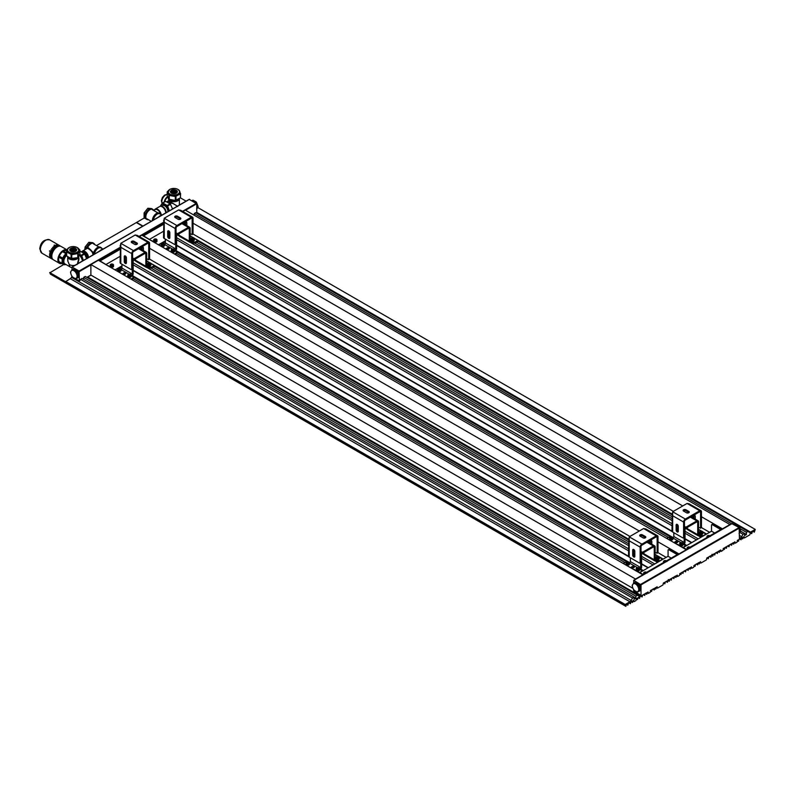<?xml version="1.0" encoding="UTF-8"?>
<svg xmlns="http://www.w3.org/2000/svg" width="795" height="795" viewBox="0 0 795 795"><rect width="100%" height="100%" fill="white"/><g stroke="black" fill="none" stroke-linecap="round" stroke-linejoin="round"><path stroke-width="1.19" d="M197.766 207.535L755.25 529.4L754.306 532.163L754.028 530.742L752.299 531.736L751.712 533.664L751.593 532.213L750.291 532.898L749.854 534.806L744.388 537.967L743.961 536.555L742.649 538.891L742.53 537.45L741.656 537.877L741.069 539.805L740.94 538.364L739.062 539.378L738.485 541.306L738.356 539.855L737.482 540.292L737.054 542.2L735.176 543.214L734.888 541.783L733.586 544.128L733.467 542.687L732.155 543.363L731.579 545.291L731.301 543.86L729.572 544.853L728.985 546.781L728.856 545.34L726.978 546.354L726.392 548.282L726.272 546.831L724.97 547.517L724.384 549.444L724.255 548.003L723.38 548.431L722.953 550.339L721.085 551.422L720.807 549.991L719.932 550.418L719.346 552.346L719.217 550.905L717.915 551.581L717.329 553.509L717.05 552.088L715.331 553.082L714.745 555.009L714.616 553.568L713.314 554.244L712.727 556.172L712.091 554.314L710.859 557.245L710.581 555.824L708.852 556.818L708.266 558.746L708.146 557.305L706.834 557.981L706.407 559.889L700.942 563.049L700.504 561.638L699.202 563.973L699.083 562.532L698.209 562.969L697.622 564.887L697.493 563.446L695.615 564.46L695.029 566.388L694.75 564.957L693.608 567.282L691.879 568.276L691.441 566.865L690.139 569.21L690.02 567.769L688.708 568.445L688.132 570.373L687.844 568.942L686.125 569.945L685.538 571.863L685.26 570.442L683.531 571.436L682.945 573.364L682.826 571.923L681.524 572.599L680.937 574.527L680.808 573.086L679.934 573.513L679.506 575.421L677.638 576.504L677.201 575.093L675.899 577.428L675.621 576.007L674.468 576.673L673.882 578.591L673.763 577.15L671.884 578.164L671.298 580.092L671.169 578.651L669.867 579.326L669.281 581.254L669.152 579.813L668.356 579.565L667.412 582.337L667.283 580.887L665.405 581.9L664.819 583.828L664.541 582.397L663.388 583.063L662.96 584.971L657.495 588.131L657.058 586.72L655.756 589.065L655.478 587.634L654.176 589.969L654.047 588.529L652.168 589.542L651.582 591.47L651.463 590.029L650.588 590.456L650.161 592.364L648.432 593.368L647.995 591.957L646.693 594.292L646.415 592.861L645.262 593.527L644.675 595.455L644.556 594.014L642.678 595.028L642.092 596.956L641.813 595.525L640.084 596.518L639.498 598.446L639.379 597.005L638.067 597.681L637.491 599.609L637.361 598.168L636.487 598.595L636.06 600.503L634.191 601.586L633.754 600.175L632.452 602.521L632.174 601.09L631.021 601.755L630.435 603.683L630.316 602.232L628.428 603.246L627.851 605.174L627.722 603.733L626.42 604.409L625.834 606.337L625.705 604.896L49.727 272.874L63.67 264.526M50.522 274.076L50.304 273.212M142.693 226.207L136.631 222.411L144.283 217.989M180.376 197.836L186.109 201.145M136.631 222.411L142.951 226.058M96.483 245.585L136.343 222.58L142.663 226.227M49.727 272.576L65.558 281.718L70.278 278.657A2.445 1.411 120 0 0 71.5 277.366L71.888 276.133M691.779 542.587L685.042 538.702M671.964 531.149L176.619 245.168M71.888 270.091L72.176 267.06L79.083 271.045L79.371 281.013L81.955 278.359L634.112 597.144L632.532 598.059L631.141 600.473A2.445 1.411 -60 0 1 629.918 601.755L625.198 604.488L65.558 281.38M691.491 542.756L685.042 539.03M672.163 531.597L176.619 245.496M648.332 567.67L641.595 563.784M628.517 556.232L133.172 270.25M149.549 259.11L629.918 536.446M657.972 552.644L666.17 557.375M686.482 549.832L141.808 235.171L139.354 236.582M151.587 240.815L143.537 235.827L163.531 224.279M163.531 223.286L142.385 235.499M178.855 233.879L177.007 235.111M163.045 243.171L165.4 241.809M158.493 244.8L165.4 240.815M193.026 223.206L682.746 505.948M701.448 516.74L722.446 528.864L729.929 524.551L185.255 210.079L182.8 211.5M722.039 529.301L713.244 524.213L712.38 524.72A1.222 0.706 -120 0 0 711.764 524.65A1.222 0.706 -120 0 0 711.515 525.217L711.515 531.189L714.675 533.018M711.764 524.65L712.628 524.153A1.222 0.706 60 0 1 713.244 524.213M192.996 234.018L673.365 511.364M701.419 527.562L709.617 532.292M736.677 524.958L195.759 212.662L194.248 213.527L194.248 215.276M189.28 199.456L196.763 203.768L196.763 213.239M633.535 583.391L633.824 580.37L641.018 584.852L641.018 595.346L640.035 595.912A2.445 1.411 -60 0 1 638.812 596.041L85.264 276.451L83.684 277.366L83.664 279.343M79.371 271.552L90.878 264.904L90.878 275.07L86.923 277.346L90.878 275.07L633.029 588.409M86.665 277.256A2.445 1.411 120 0 0 86.923 277.346L87.589 276.968M98.938 260.581L120.085 248.368M755.25 529.4L750.53 532.123A2.445 1.411 -60 0 1 749.307 532.253L738.058 525.753M739.936 532.481L743.017 534.27L741.626 536.685A2.445 1.411 -60 0 1 740.403 537.967L739.43 538.533L739.141 527.542L731.947 523.716M747.916 531.448L746.406 532.312L746.406 534.508L744.527 533.425M746.406 534.508L744.527 535.591L744.527 533.395L740.493 531.06A4.879 2.822 -120 0 0 740.473 530.623L739.032 526.986A4.879 2.822 -120 0 0 738.426 526.23L735.594 524.63L734.908 525.028A4.879 2.822 -120 0 1 737.73 526.628L738.426 526.23M641.018 595.346L633.824 591.192L633.535 589.443M671.954 516.661L196.623 242.227M671.954 514.832L197.577 240.955M149.579 239.325L163.531 231.266M151.875 240.647A1.222 0.706 60 0 1 152.521 241.352M671.954 518.658L194.855 243.2M744.527 533.395L743.017 534.27M637.421 595.236L635.841 596.151L635.841 598.337L634.112 599.341L634.112 597.144M625.198 605.114L625.198 604.488M648.044 567.839L641.595 564.122M628.716 556.689L133.172 270.588M635.841 598.337L634.112 597.343M643.036 574.914L98.361 260.253L90.878 264.566L635.553 579.038L643.036 574.715M108.14 265.898L100.081 260.919L120.085 249.372M135.408 258.961L133.56 260.194M119.598 268.253L121.953 266.891M115.046 269.883L121.953 265.898M149.579 248.288L639.289 531.03M658.002 541.822L679 553.956L686.482 549.633M678.592 554.383L669.797 549.305L668.933 549.802A1.222 0.706 -120 0 0 668.317 549.743A1.222 0.706 -120 0 0 668.068 550.299L668.068 556.281L671.228 558.11M668.317 549.743L669.181 549.236A1.222 0.706 60 0 1 669.797 549.305M683.312 547.477L711.515 531.189M712.38 524.72L720.727 529.53L686.482 549.305L677.847 544.655M677.489 544.446L677.529 544.426A1.222 0.706 60 0 1 678.135 544.486M686.055 545.897L684.107 544.774M670.384 536.844L175.685 251.24M677.201 542.528L676.634 542.2M668.287 537.38L176.768 253.605M168.779 248.994L168.212 248.666M701.011 537.261L698.686 535.909M687.516 529.46L685.658 528.387M671.954 520.486L190.263 242.376M179.094 235.926L177.345 234.923M639.866 572.559L668.068 556.281M668.933 549.802L677.27 554.612L643.036 574.388L634.4 569.737M634.082 569.508L634.042 569.528A1.222 0.706 60 0 1 634.688 569.568M106.123 264.407L120.085 256.348M108.428 265.729A1.222 0.706 60 0 1 109.074 266.434M628.507 539.914L154.131 266.037M628.507 541.743L153.167 267.309M628.507 543.74L151.408 268.283M657.564 562.343L655.239 561.002M644.069 554.552L642.211 553.479M628.507 545.569L146.817 267.468M135.647 261.008L133.898 260.005M642.598 570.979L640.651 569.856M626.937 561.936L132.238 276.322M633.754 567.62L633.188 567.282M624.84 562.462L133.321 278.687M125.332 274.076L124.765 273.748M71.888 276.7L72.703 277.167M75.396 278.727L79.371 281.013M632.532 598.059L80.374 279.274M635.841 596.151L83.684 277.366M746.406 532.312L740.115 528.685M731.609 523.776L194.248 213.527M162.001 215.067L159.944 213.885A5.495 3.17 120 0 0 156.039 215.028A5.495 3.17 120 0 0 153.375 220.046M161.604 215.296A5.495 3.17 120 0 0 158.553 217.055M103.012 249.123L100.965 247.931A5.495 3.17 120 0 0 97.06 249.083A5.495 3.17 120 0 0 94.396 254.102M102.615 249.352A5.495 3.17 120 0 0 99.564 251.111M93.711 252.611L87.947 248.348M93.462 253.685L88.682 247.98L88.026 248.358M89.438 248.875L89.368 248.835A4.989 2.882 60 0 1 89.438 248.875A4.989 2.882 60 0 1 92.965 254.927A5.088 2.942 60 0 0 89.368 248.835A5.088 2.942 60 0 0 86.824 248.577L82.362 251.15A5.088 2.942 60 0 1 86.228 252.462A5.088 2.942 60 0 1 88.503 257.5M81.736 251.767A5.088 2.942 60 0 1 82.362 251.15M81.786 251.796A4.989 2.882 60 0 1 85.731 252.184A4.989 2.882 60 0 1 88.364 257.58M87.857 257.332A4.253 2.455 -120 0 1 87.808 257.898A4.273 2.465 -120 0 0 87.857 257.341A4.273 2.465 -120 0 0 84.836 252.114A4.273 2.465 -120 0 0 82.62 251.945M87.708 257.958A3.866 2.236 -120 0 0 87.857 257.173M84.986 252.204A3.866 2.236 -120 0 0 83.296 252.035M84.846 252.114A4.253 2.455 -120 0 0 82.72 251.906A4.253 2.455 -120 0 0 82.66 251.945M158.056 212.921L153.584 210.436L157.907 212.941M154.429 210.019A4.989 2.882 60 0 1 157.947 209.701A4.989 2.882 60 0 1 161.037 214.511M154.369 210.049A5.088 2.942 60 0 1 155.164 209.125A5.088 2.942 60 0 1 158.692 210.109A5.088 2.942 60 0 1 161.206 214.61M155.164 209.125L159.616 206.551A5.088 2.942 60 0 1 162.16 206.799A5.088 2.942 60 0 1 165.758 212.891A4.989 2.882 60 0 0 162.24 206.839L162.16 206.799A4.989 2.882 60 0 1 162.24 206.839M90.759 243.071L89.875 242.892L89.318 243.986M87.192 246.649L86.138 247.543L86.357 248.736M93.621 243.23L92.598 242.634L88.851 242.306L89.875 242.892M86.138 247.543L85.115 246.957L88.851 242.306M84.797 249.749L85.115 246.957M149.748 209.015L148.864 208.837L148.307 209.93M146.171 212.593L145.127 213.487L145.346 214.68M145.306 217.76L145.753 218.605M152.6 209.174L151.577 208.578L147.84 208.25L148.864 208.837M145.127 218.476L144.104 217.89L144.104 212.901L147.84 208.25M145.127 213.487L144.104 212.901M87.251 258.226A4.452 2.574 -120 0 0 86.884 255.871A4.452 2.574 -120 0 0 82.203 252.015M86.615 258.594L84.628 254.062A6.857 3.955 -120 0 0 84.32 253.665A6.857 3.955 -120 0 0 84.21 253.526L79.788 250.982M84.628 254.062L81.756 255.722L83.376 260.462M79.649 254.529L81.329 255.185A6.857 3.955 60 0 1 81.448 255.324A6.857 3.955 60 0 1 81.756 255.722M81.329 255.185L84.21 253.526M79.43 255.066A5.694 3.289 60 0 1 80.583 256.209A5.694 3.289 60 0 1 82.64 260.879M82.451 260.998A5.396 3.11 -120 0 0 80.474 256.368A5.396 3.11 -120 0 0 79.351 255.255M82.372 261.038A5.495 3.17 -120 0 0 79.311 255.334M77.065 264.566C78.715 261.436 79.262 259.031 78.705 257.351L78.675 257.242M66.502 255.612A5.495 3.17 120 0 0 64.306 263.294A5.495 3.17 120 0 0 64.971 263.93L70.437 267.09A5.495 3.17 -60 0 1 69.771 266.444A5.495 3.17 -60 0 1 69.294 264.566A5.495 3.17 0 0 0 70.407 265.063A5.495 3.17 0 0 0 74.929 265.331M67.774 260.989L69.294 264.566L67.774 260.989L67.684 257.242M77.413 263.9L78.675 258.892M78.675 258.922L78.675 256.676A5.495 3.17 180 0 1 73.965 259.816A5.495 3.17 180 0 1 67.913 257.57A5.495 3.17 180 0 1 67.684 256.705L67.913 260.909M68.927 257.491A4.472 2.584 0 0 0 76.35 258.504A4.472 2.584 0 0 0 77.185 257.838M75.555 251.319A3.26 1.878 0 0 0 76.439 250.037A3.26 1.878 0 0 0 75.485 248.706A3.26 1.878 0 0 0 71.938 248.298A3.26 1.878 0 0 0 69.93 250.037A3.26 1.878 0 0 0 70.815 251.319M70.735 251.28A3.458 1.997 0 0 0 75.624 251.28A3.458 1.997 0 0 0 75.624 248.457A3.458 1.997 0 0 0 70.735 248.457A3.458 1.997 0 0 0 70.735 251.28L70.745 250.972M79.063 250.286A5.903 3.409 180 0 1 79.083 250.534A5.903 3.409 180 0 1 75.436 253.685A5.903 3.409 180 0 1 69.006 252.939A5.903 3.409 180 0 1 67.277 250.534A5.903 3.409 180 0 1 67.297 250.286M78.775 248.915L79.888 249.988L78.268 253.476L71.739 254.688L66.661 252.035L67.327 249.59M67.943 248.428L68.589 247.881M79.888 249.988L79.888 253.903L77.781 257.669L71.073 258.504L71.073 254.589M71.073 258.504L66.661 255.95L66.661 252.035M71.739 258.604L71.739 254.688M77.781 257.669L77.781 253.754M78.268 257.391L78.268 253.476M66.661 255.95L66.482 251.647M66.482 254.768A4.989 2.882 120 0 0 63.699 258.474A4.989 2.882 120 0 0 64.057 262.777M66.482 253.923A6.022 3.478 120 0 0 62.805 259.23A6.022 3.478 120 0 0 63.779 263.861A6.022 3.478 120 0 0 65.279 264.109M75.624 250.703A2.445 1.411 180 0 1 75.207 251.488M70.745 250.703A2.445 1.411 0 0 0 71.162 251.488M70.755 250.037A2.445 1.411 0 0 0 70.745 250.196A2.445 1.411 0 0 0 72.246 251.508A2.445 1.411 0 0 0 74.909 251.2A2.445 1.411 180 0 0 75.624 250.196L75.624 249.869A2.445 1.411 180 0 1 74.909 250.862A2.445 1.411 0 0 1 72.246 251.17A2.445 1.411 0 0 1 70.745 249.869A2.445 1.411 0 0 1 70.974 249.272A2.445 1.411 0 0 1 71.172 249.064M75.187 249.064A2.445 1.411 180 0 1 75.396 249.272A2.445 1.411 180 0 1 75.624 249.869M75.058 248.865A2.077 1.202 180 0 0 71.719 248.527A2.077 1.202 0 0 0 71.302 248.865A2.077 1.202 0 0 0 71.987 250.355A2.077 1.202 0 0 0 74.651 250.216A2.077 1.202 180 0 0 75.058 248.865L75.396 249.272M72.007 248.686A1.669 0.964 0 0 0 71.55 249.57A1.669 0.964 0 0 0 72.713 250.296A1.669 0.964 0 0 0 74.362 250.047A1.669 0.964 180 0 0 74.809 249.57A1.669 0.964 180 0 0 73.985 248.527A1.669 0.964 180 0 0 72.007 248.686M74.581 249.888A1.421 0.825 180 0 0 73.607 249.252A1.421 0.825 180 0 0 72.176 249.451A1.421 0.825 0 0 0 71.779 249.888M735.594 524.63A4.879 2.822 -120 0 0 734.987 524.69L734.6 524.919M739.43 529.46A4.879 2.822 -120 0 1 739.777 531.02L740.473 530.623A4.273 2.465 -120 0 0 740.493 530.583A4.273 2.465 -120 0 0 737.472 525.346A4.273 2.465 -120 0 0 737.402 525.306M740.493 530.583A4.273 2.465 -120 0 0 740.493 530.543L740.493 531.08A4.879 2.822 -120 0 0 740.493 531.04A4.879 2.822 -120 0 1 740.473 531.438L739.787 531.835A4.879 2.822 -120 0 1 739.43 533.067M739.082 533.475L740.473 531.438M632.591 584.643A4.492 2.594 -120 0 0 632.572 587.207L632.244 585.895A4.899 2.832 60 0 1 632.234 585.557A4.899 2.832 60 0 1 632.244 585.229L633.744 583.152A4.899 2.832 60 0 1 634.191 582.795L634.827 582.427A4.899 2.832 60 0 1 638.624 583.759A4.899 2.832 60 0 1 640.75 588.717A4.899 2.832 -120 0 1 639.736 590.923L639.101 591.291A4.899 2.832 60 0 1 638.594 591.48L637.65 592.027A4.899 2.832 60 0 1 637.143 592.066L634.191 590.327A4.899 2.832 60 0 1 633.694 589.701L633.078 588.558A4.492 2.594 60 0 0 635.006 590.973M634.191 582.795A4.899 2.832 60 0 1 634.698 582.606L633.744 583.152A4.899 2.832 60 0 1 634.251 583.123L635.195 582.566A4.899 2.832 60 0 1 638.156 584.305L637.202 584.852A4.899 2.832 60 0 1 637.699 585.478L638.653 584.931A4.899 2.832 60 0 1 640.104 588.747L639.15 589.294A4.899 2.832 60 0 1 639.16 589.632A4.899 2.832 60 0 1 639.15 589.95L638.524 590.705A4.492 2.594 -120 0 0 638.544 588.141L639.15 589.294M638.524 590.705L637.65 592.027M637.988 591.44A4.492 2.594 60 0 1 636.05 591.589M633.118 583.908A4.492 2.594 60 0 1 635.056 583.759L637.202 584.852M634.251 583.123L635.056 583.759M636.099 584.375A4.492 2.594 60 0 1 638.027 586.799L637.699 585.478M639.15 589.95L640.104 589.403A4.899 2.832 60 0 1 639.101 591.291M632.572 587.207L633.078 588.558M635.195 582.566L638.156 584.305M638.653 584.931L640.104 588.747M640.104 589.403L638.594 591.48M638.544 588.141L638.027 586.799M49.658 239.842A7.712 4.452 120 0 0 43.715 241.909A7.712 4.452 120 0 0 40.346 249.67A7.712 4.452 120 0 0 41.946 253.198L39.75 248.835C40.654 242.167 43.954 239.166 49.658 239.842L59.834 245.715A7.712 4.452 -60 0 0 53.891 247.782A7.712 4.452 -60 0 0 50.522 255.543A7.712 4.452 120 0 0 52.122 259.071A7.712 4.452 120 0 0 52.818 259.349M49.479 257.202L50.771 257.948A7.712 4.452 120 0 0 50.87 258.087L50.87 258.097A7.712 4.452 120 0 1 50.771 257.948L49.479 257.202A7.712 4.452 120 0 0 49.578 257.341L50.87 258.097M49.747 256.666L50.324 256.994A7.712 4.452 120 0 0 50.393 257.173L50.383 257.183A7.712 4.452 120 0 1 50.324 256.994L49.747 256.666A7.712 4.452 120 0 0 49.817 256.845L50.383 257.183M50.135 256.04L49.558 255.712A7.712 4.452 120 0 1 49.529 255.493L50.115 255.821A7.712 4.452 120 0 0 50.135 256.04L50.135 256.04A7.712 4.452 120 0 1 50.105 255.821L50.115 255.821M50.85 258.315L51.427 258.653A7.712 4.452 120 0 0 51.556 258.743L51.556 258.743A7.712 4.452 120 0 1 51.427 258.653L50.85 258.315A7.712 4.452 120 0 0 50.979 258.415L51.556 258.743M59.834 245.715A7.712 4.452 -60 0 1 60.42 246.182M49.479 251.101L50.771 251.856A7.712 4.452 120 0 1 50.87 251.598A7.712 4.452 120 0 0 50.771 251.856L49.479 251.101A7.712 4.452 120 0 1 49.578 250.842L50.87 251.598L49.578 250.842M54.149 245.158L55.441 245.903A7.712 4.452 120 0 1 55.64 245.794A7.712 4.452 120 0 0 55.441 245.903L54.149 245.158A7.712 4.452 120 0 1 54.348 245.039L55.64 245.794L54.348 245.039M50.85 250.067L51.427 250.395A7.712 4.452 120 0 1 51.556 250.147A7.712 4.452 120 0 0 51.427 250.395L50.85 250.067A7.712 4.452 120 0 1 50.989 249.819L50.979 249.809A7.712 4.452 120 0 0 50.85 250.067M56.008 245.029L56.584 245.367A7.712 4.452 120 0 1 56.773 245.297A7.712 4.452 120 0 0 56.584 245.367L56.008 245.029A7.712 4.452 120 0 1 56.197 244.969L56.773 245.297M51.685 248.686L52.261 249.014A7.712 4.452 120 0 1 52.42 248.785A7.712 4.452 120 0 0 52.261 249.014L51.685 248.686A7.712 4.452 120 0 1 51.844 248.457L52.42 248.785L51.844 248.457A7.712 4.452 120 0 0 51.685 248.686M57.091 244.79L57.667 245.118A7.712 4.452 120 0 1 57.856 245.108A7.712 4.452 120 0 0 57.667 245.118L57.091 244.79M49.558 254.161L50.135 254.499L49.558 254.161A7.712 4.452 120 0 0 49.529 254.41L50.105 254.738A7.712 4.452 120 0 1 50.135 254.499A7.712 4.452 120 0 0 50.115 254.738M52.659 247.444L53.235 247.772A7.712 4.452 120 0 1 53.414 247.573A7.712 4.452 120 0 0 53.235 247.772L52.659 247.444A7.712 4.452 120 0 1 52.838 247.235L52.848 247.245M58.095 244.85L58.671 245.178A7.712 4.452 120 0 1 58.83 245.228A7.712 4.452 120 0 0 58.671 245.178L58.095 244.84A7.712 4.452 120 0 1 58.254 244.89L58.83 245.218M49.757 252.989L50.324 253.327A7.712 4.452 120 0 1 50.393 253.068A7.712 4.452 120 0 0 50.324 253.327L49.747 252.989A7.712 4.452 120 0 1 49.817 252.731L50.393 253.068L49.817 252.731M53.931 246.231L54.507 246.559L53.931 246.221A7.712 4.452 120 0 0 53.732 246.39L54.308 246.718A7.712 4.452 120 0 1 54.507 246.559A7.712 4.452 120 0 0 54.308 246.718L53.732 246.39A7.712 4.452 120 0 1 53.742 246.39M58.949 245.218L59.526 245.546M58.76 246.221A6.837 3.945 -60 0 0 53.752 248.726A6.837 3.945 -60 0 0 51.138 255.185A6.837 3.945 120 0 0 52.023 257.888M59.486 263.324A7.712 4.452 120 0 1 57.886 259.796A7.712 4.452 -60 0 1 61.235 252.055A7.712 4.452 -60 0 1 67.168 249.948L61.126 246.46A7.712 4.452 -60 0 0 55.183 248.527A7.712 4.452 -60 0 0 51.814 256.288A7.712 4.452 120 0 0 53.414 259.816L59.486 263.324A7.712 4.452 120 0 0 61.94 263.543M59.218 261.684L62.676 263.672A6.678 3.856 120 0 0 62.745 263.771A6.678 3.856 120 0 0 62.825 263.88L59.377 261.893L62.845 263.9A6.678 3.856 120 0 0 62.924 263.99L59.466 261.992L62.934 264.01A6.678 3.856 120 0 0 63.014 264.089L63.034 264.099A6.678 3.856 120 0 0 63.123 264.178L59.665 262.181L63.133 264.198A6.678 3.856 120 0 0 63.461 264.417L60.003 262.429A6.678 3.856 -60 0 1 59.685 262.201L59.685 262.201A6.678 3.856 -60 0 1 59.585 262.111L59.585 262.102A6.678 3.856 -60 0 1 59.486 262.012L59.486 262.002A6.678 3.856 -60 0 1 59.396 261.913L59.396 261.903A6.678 3.856 -60 0 1 59.307 261.793L62.755 263.791L59.287 261.774A6.678 3.856 -60 0 1 59.218 261.684L59.228 261.674A6.678 3.856 -60 0 1 58.929 257.252L58.939 257.222A6.678 3.856 -60 0 1 58.989 257.043L58.999 257.004A6.678 3.856 -60 0 1 59.059 256.835L59.069 256.795A6.678 3.856 -60 0 1 59.128 256.616L59.148 256.586A6.678 3.856 -60 0 1 59.208 256.407L59.218 256.368A6.678 3.856 -60 0 1 59.287 256.199L59.307 256.159A6.678 3.856 -60 0 1 62.586 251.697L62.616 251.677A6.678 3.856 -60 0 1 62.755 251.578L62.785 251.558A6.678 3.856 -60 0 1 62.914 251.468L66.373 253.456A6.678 3.856 120 0 0 66.233 253.555L62.785 251.558M63.431 251.17L63.441 251.141A6.678 3.856 -60 0 1 66.681 250.872L66.76 250.912M66.482 253.386A6.678 3.856 120 0 0 66.392 253.436L62.944 251.449A6.678 3.856 -60 0 1 63.083 251.359L63.113 251.339A6.678 3.856 -60 0 1 63.242 251.26L63.272 251.24A6.678 3.856 -60 0 1 63.411 251.16L66.482 252.929L63.441 251.141M63.461 264.417A6.678 3.856 120 0 0 65.945 264.487M62.616 251.677L66.074 253.675A6.678 3.856 120 0 1 66.204 253.575L66.233 253.555M62.755 251.578L66.204 253.575M63.083 251.359L66.482 253.317L63.113 251.339M63.242 251.26L66.482 253.118L63.272 251.24M59.208 261.664L62.656 263.652A6.678 3.856 120 0 1 62.388 259.25L58.959 257.232M58.989 257.043L62.447 259.041A6.678 3.856 120 0 0 62.398 259.21L58.939 257.222L62.388 259.25M62.507 258.822L59.088 256.815L62.507 258.822A6.678 3.856 120 0 0 62.457 259.001M59.069 256.795L62.527 258.792A6.678 3.856 120 0 1 62.586 258.613L59.158 256.596M59.128 256.616L62.586 258.613M59.148 256.586L62.596 258.574A6.678 3.856 120 0 1 62.656 258.395L59.208 256.407L62.676 258.365A6.678 3.856 120 0 1 62.745 258.186L62.755 258.146A6.678 3.856 120 0 1 66.045 253.694L66.074 253.675M59.287 256.199L62.745 258.186L59.317 256.179M62.586 251.697L66.045 253.694M59.307 256.159L62.755 258.146M66.482 254.102A5.794 3.349 -60 0 0 62.696 261.008A5.794 3.349 120 0 0 63.898 263.662A5.794 3.349 120 0 0 64.971 263.93M62.696 258.385L59.237 256.387M57.856 245.108L57.28 244.771A7.712 4.452 120 0 0 57.091 244.78M49.529 254.41L50.105 254.738M49.529 255.493L50.105 255.821M165.956 212.782A4.303 2.484 -120 0 0 165.817 210.943A4.303 2.484 -120 0 0 161.872 206.591A4.273 2.465 -120 0 0 161.723 206.581M161.355 206.442A4.452 2.574 60 0 1 165.917 210.953A4.452 2.574 60 0 1 166.085 212.702M162.915 205.378A4.452 2.574 -120 0 0 162.846 205.418L161.166 206.392M167.914 211.391A4.581 2.643 -120 0 1 167.904 211.649A4.541 2.624 -120 0 0 167.914 211.361A4.541 2.624 -120 0 0 167.914 211.351A4.581 2.643 -120 0 0 167.914 211.371A4.581 2.643 -120 0 0 164.684 205.766A4.581 2.643 -120 0 0 161.932 205.945M164.694 205.776A4.541 2.624 -120 0 0 162.438 205.557A4.541 2.624 -120 0 0 162.051 205.875M160.57 206.312A5.903 3.409 60 0 1 164.714 204.703A5.903 3.409 60 0 1 168.798 211.142M160.222 206.342A6.857 3.955 60 0 1 160.222 206.303L162.359 203.073L165.241 201.413A6.857 3.955 -120 0 1 165.658 201.364L162.786 203.023L167.198 205.478L170.08 203.818L165.658 201.364M172.565 208.966L170.508 204.335A6.857 3.955 -120 0 0 170.08 203.818M167.198 205.478A6.857 3.955 60 0 1 167.626 205.994L169.355 210.814M170.508 204.335L167.626 205.994M172.346 203.003L177.772 206.432L168.62 200.847L168.361 201.284L172.088 203.441M167.119 201.89L168.192 200.897L166.9 201.811M167.695 197.051A5.495 3.17 120 0 0 166.562 198.164A5.495 3.17 120 0 0 164.744 201.692M170.209 203.977A5.495 3.17 120 0 0 170.279 203.888A5.495 3.17 120 0 0 171.024 202.854M168.391 199.108L168.391 198.541A5.495 3.17 180 0 0 168.62 199.426A5.495 3.17 180 0 0 174.652 201.682A5.495 3.17 180 0 0 179.382 198.561L179.382 204.186A5.495 3.17 0 0 1 179.094 205.189M169.892 199.694A4.472 2.584 0 0 0 177.056 200.37A4.472 2.584 0 0 0 178.14 199.346M176.261 193.185A3.26 1.878 0 0 0 177.146 191.893A3.26 1.878 0 0 0 175.139 190.154A3.26 1.878 0 0 0 171.591 190.561A3.26 1.878 0 0 0 170.637 191.893A3.26 1.878 0 0 0 171.521 193.185M176.331 193.135L176.331 193.135A3.458 1.997 0 0 0 176.331 190.313A3.458 1.997 0 0 0 171.442 190.313A3.458 1.997 0 0 0 171.442 193.135A3.458 1.997 0 0 0 176.331 193.135L176.331 192.827M179.769 192.142A5.903 3.409 180 0 1 179.789 192.39A5.903 3.409 180 0 1 178.06 194.805A5.903 3.409 180 0 1 171.631 195.54A5.903 3.409 180 0 1 167.983 192.39A5.903 3.409 180 0 1 168.003 192.142M179.74 191.446L180.415 193.891L175.327 196.544L168.798 195.332L167.189 191.843L168.292 190.78M178.487 189.737L179.133 190.283M180.594 193.503L180.415 197.806L175.327 200.459L168.798 199.247L167.189 195.759L167.189 191.843M168.798 199.247L168.798 195.332M169.285 199.525L169.285 195.61M175.327 200.459L175.327 196.544M175.993 200.36L175.993 196.445M180.415 197.806L180.415 193.891M170.766 202.705A4.989 2.882 -60 0 1 170.011 203.749M164.406 201.89A5.207 3.011 120 0 1 167.586 196.792A4.989 2.882 120 0 0 167.536 196.822M169.514 203.321A4.989 2.882 120 0 0 170.19 202.377A4.949 2.862 -60 0 1 169.504 203.301M169.106 203.003A4.949 2.852 120 0 0 169.742 202.119M164.227 201.99A5.456 3.15 -60 0 1 167.516 196.633M175.765 190.72A2.077 1.202 0 0 1 175.079 192.211A2.077 1.202 0 0 1 172.416 192.072A2.077 1.202 180 0 1 172.008 190.72A2.077 1.202 180 0 1 175.357 190.383A2.077 1.202 0 0 1 175.765 190.72L176.102 191.128A2.445 1.411 0 0 0 175.894 190.929M171.462 191.893A2.445 1.411 180 0 0 171.442 192.062A2.445 1.411 180 0 0 172.157 193.056A2.445 1.411 0 0 0 174.82 193.364A2.445 1.411 0 0 0 176.331 192.062L176.331 191.724A2.445 1.411 0 0 1 174.82 193.026A2.445 1.411 0 0 1 172.157 192.728A2.445 1.411 180 0 1 171.442 191.724A2.445 1.411 180 0 1 171.68 191.128A2.445 1.411 180 0 1 171.879 190.929M176.331 191.724A2.445 1.411 0 0 0 176.102 191.128M172.704 191.913A1.669 0.964 0 0 0 174.363 192.152A1.669 0.964 0 0 0 175.516 191.436A1.669 0.964 0 0 0 175.069 190.552A1.669 0.964 180 0 0 173.091 190.383A1.669 0.964 180 0 0 172.257 191.436A1.669 0.964 180 0 0 172.704 191.913M175.288 191.754A1.421 0.825 0 0 0 174.9 191.307A1.421 0.825 180 0 0 173.459 191.108A1.421 0.825 180 0 0 172.485 191.754M175.914 193.344A2.445 1.411 0 0 0 176.331 192.559M171.869 193.344A2.445 1.411 180 0 1 171.442 192.559M196.763 208.807A4.899 2.832 -120 0 0 197.11 207.525L198.064 206.978A4.899 2.832 -120 0 0 198.074 206.65A4.899 2.832 -120 0 0 198.054 206.312L196.554 202.506A4.899 2.832 -120 0 0 196.057 201.88L193.096 200.211A4.899 2.832 -120 0 0 192.599 200.261L191.933 200.648M196.603 209.105L198.064 206.978M198.054 206.312L197.11 206.859A4.899 2.832 -120 0 0 196.763 205.249M196.554 202.506L195.848 202.914M196.057 201.88L195.103 202.437A4.899 2.832 -120 0 0 192.152 200.757L193.096 200.211M72.126 269.833A4.899 2.832 60 0 1 72.544 269.495L73.18 269.127A4.899 2.832 60 0 1 76.966 270.459A4.899 2.832 60 0 1 79.093 275.408A4.899 2.832 -120 0 1 78.079 277.624L77.443 277.992A4.899 2.832 60 0 1 76.946 278.18L75.992 278.727A4.899 2.832 60 0 1 75.495 278.767L72.544 277.028A4.899 2.832 60 0 1 72.047 276.402L71.431 275.249A4.492 2.594 60 0 0 73.349 277.674M72.544 269.495A4.899 2.832 60 0 1 73.041 269.306L72.097 269.853A4.899 2.832 60 0 1 72.593 269.813L73.547 269.267A4.899 2.832 60 0 1 76.499 271.006L75.555 271.552A4.899 2.832 60 0 1 76.052 272.178L76.996 271.632A4.899 2.832 60 0 1 78.457 275.438L77.503 275.984A4.899 2.832 60 0 1 77.513 276.322A4.899 2.832 60 0 1 77.503 276.65L76.867 277.405A4.492 2.594 -120 0 0 76.886 274.841L77.503 275.984M70.576 272.248A4.899 2.832 60 0 1 70.596 271.93L70.934 271.343A4.492 2.594 -120 0 0 70.914 273.907L70.586 272.586A4.899 2.832 60 0 1 70.576 272.248M76.867 277.405L75.992 278.727M76.34 278.141A4.492 2.594 60 0 1 74.392 278.28M70.934 271.343L72.097 269.853M71.461 270.608A4.492 2.594 60 0 1 73.408 270.459L75.555 271.552M72.593 269.813L73.408 270.459M74.452 271.075A4.492 2.594 60 0 1 76.37 273.49L76.052 272.178M77.503 276.65L78.447 276.103A4.899 2.832 60 0 1 77.443 277.992M70.914 273.907L71.431 275.249M73.547 269.267L76.499 271.006M76.996 271.632L78.457 275.438M78.447 276.103L76.946 278.18M76.886 274.841L76.37 273.49M702.164 536.595L698.984 535.87A2.445 1.411 -60 0 1 698.209 535.8A2.445 1.411 -60 0 1 697.702 534.687L687.347 528.705A2.445 1.411 -60 0 0 687.854 529.818L698.209 535.8M699.481 533.435A1.679 0.974 180 0 0 699.968 534.121A1.679 0.974 180 0 0 701.796 534.329A1.679 0.974 180 0 0 702.84 533.435L700.007 534.18L699.481 532.193A1.679 0.974 0 0 0 699.968 532.879A1.679 0.974 0 0 0 701.796 533.087A1.679 0.974 0 0 0 702.84 532.193A1.679 0.974 0 0 0 702.343 531.507M698.567 529.53L701.19 531.05M702.81 531.984L706 534.379M698.984 535.87L698.984 534.796L703.515 535.641L706 534.021M698.984 534.796A1.222 0.706 -60 0 1 698.815 534.747A1.222 0.706 -60 0 1 698.567 534.18L698.567 521.888A2.445 1.411 120 0 0 698.06 520.775A2.445 1.411 120 0 0 696.837 520.894L685.906 527.204A2.445 1.411 120 0 0 684.465 528.933M697.702 522.385A1.222 0.706 120 0 0 697.454 521.828A1.222 0.706 120 0 0 696.837 521.888L697.702 522.385L697.702 534.687M687.347 527.373L687.347 528.705M683.879 544.545A2.445 1.411 -60 0 0 685.042 541.991L685.042 529.699A1.222 0.706 120 0 1 685.906 528.208L696.837 521.888M683.173 547.387L685.22 546.016L683.76 543.591A1.222 0.706 -60 0 0 684.177 542.488L684.177 537.619M684.177 542.488L673.822 536.506L673.822 532.69M678.254 530.762L677.509 528.834L678.284 527.791M678.284 528.387L677.509 528.834M682.985 543.79L683.76 543.591L683.76 544.426M673.822 536.506A1.222 0.706 -60 0 1 673.405 537.609L672.749 537.887M670.036 537.032L666.776 538.255M677.419 542.409L676.843 542.737A1.222 0.706 0 0 1 675.511 542.896A1.222 0.706 0 0 1 674.756 542.24A1.222 0.706 0 0 1 675.114 541.743L675.114 542.737L675.69 541.415A1.222 0.706 0 0 1 677.022 541.256A1.222 0.706 0 0 1 677.777 541.912A1.222 0.706 0 0 1 677.419 542.409A1.222 0.706 0 0 0 675.69 542.409M669.549 539.09A1.679 0.974 180 0 0 670.046 539.765A1.679 0.974 180 0 0 671.874 539.984A1.679 0.974 180 0 0 672.908 539.09L670.086 539.835L669.549 537.837A1.679 0.974 0 0 0 670.046 538.523A1.679 0.974 0 0 0 671.874 538.732A1.679 0.974 0 0 0 672.908 537.837A1.679 0.974 0 0 0 672.421 537.152M680.013 545.549A1.222 0.706 0 0 0 680.142 545.638L679.626 543.651A1.679 0.974 0 0 0 680.113 544.337A1.679 0.974 0 0 0 681.941 544.545A1.679 0.974 0 0 0 682.985 543.651A1.679 0.974 0 0 0 682.488 542.965M675.114 541.743L675.69 541.415M672.351 513.123L671.954 531.03A2.445 1.411 0 0 0 672.669 532.024L683.034 538.006L683.601 537.668L683.601 522.057L672.669 515.746L672.669 511.761L687.059 503.454L689.146 503.831L700.942 510.638A2.445 1.411 120 0 0 699.719 510.758L685.33 519.065A2.445 1.411 120 0 0 683.601 522.057M676.128 525.048A1.53 0.884 -120 0 1 676.436 524.352A1.53 0.884 -120 0 1 677.618 524.76A1.53 0.884 -120 0 1 678.284 526.29L678.284 531.279A1.53 0.884 -120 0 1 677.966 531.974A1.53 0.884 -120 0 1 676.793 531.567A1.53 0.884 -120 0 1 676.128 530.027L676.128 525.048L676.982 524.551L676.982 529.53A1.53 0.884 -120 0 0 678.264 531.497M698.567 527.373L700.584 527.87L700.584 512.258A1.222 0.706 120 0 0 700.325 511.702A1.222 0.706 120 0 0 699.719 511.761L685.33 520.059A1.222 0.706 120 0 0 684.465 521.56L684.465 537.172L683.432 538.046M685.906 509.764A1.63 0.944 180 0 0 684.137 509.565A1.63 0.944 180 0 0 683.124 510.43A1.63 0.944 180 0 0 683.601 511.096L686.482 512.755A1.63 0.944 180 0 0 688.251 512.954A1.63 0.944 180 0 0 689.265 512.089A1.63 0.944 180 0 0 688.788 511.423L685.906 509.764L685.906 510.758A1.63 0.944 180 0 0 683.372 510.927M671.954 514.246L672.669 515.746L672.669 532.024M688.788 511.423L688.788 512.417L685.906 510.758M700.584 527.87L701.448 527.373L701.448 511.761A2.445 1.411 120 0 0 700.942 510.638M701.448 527.373L700.415 528.248M693.965 518.41L693.965 515.081M694.433 514.802A1.53 0.884 -120 0 1 695.257 516.492L695.257 519.155M693.101 517.913L693.101 515.577M658.717 561.677L655.537 560.952A2.445 1.411 -60 0 1 654.762 560.882A2.445 1.411 -60 0 1 654.255 559.769L643.9 553.787A2.445 1.411 -60 0 0 644.407 554.9L654.762 560.882M655.12 554.622L657.743 556.132M659.363 557.066L662.553 559.461M655.537 560.952L655.537 559.879L660.069 560.723L662.553 559.104M655.537 559.879A1.222 0.706 -60 0 1 655.368 559.829A1.222 0.706 -60 0 1 655.12 559.273L655.12 546.98A2.445 1.411 120 0 0 654.613 545.857A2.445 1.411 120 0 0 653.391 545.976L642.459 552.287A2.445 1.411 120 0 0 641.018 554.016M654.255 547.477A1.222 0.706 120 0 0 654.007 546.91A1.222 0.706 120 0 0 653.391 546.98L654.255 547.477L654.255 559.769M643.9 552.455L643.9 553.787M640.432 569.627A2.445 1.411 -60 0 0 641.595 567.073L641.595 554.781A1.222 0.706 120 0 1 642.459 553.29L653.391 546.98M639.727 572.48L641.774 571.098L640.313 568.673A1.222 0.706 -60 0 0 640.73 567.57L640.73 562.701M640.73 567.57L630.375 561.598L630.375 557.772M634.808 555.844L634.062 553.916L634.837 552.873M634.837 553.469L634.062 553.916M639.538 568.872L640.313 568.673L640.313 569.508M630.375 561.598A1.222 0.706 -60 0 1 629.948 562.691L629.302 562.969M626.579 562.115L623.33 563.337M633.973 567.491L633.396 567.819A1.222 0.706 0 0 1 632.065 567.978A1.222 0.706 0 0 1 631.309 567.322A1.222 0.706 0 0 1 631.667 566.825L631.667 567.819L632.244 566.497A1.222 0.706 0 0 1 633.575 566.338A1.222 0.706 0 0 1 634.331 566.994A1.222 0.706 0 0 1 633.973 567.491A1.222 0.706 0 0 0 632.244 567.491M626.639 564.917L626.639 564.907A1.58 0.914 180 0 0 628.934 564.877M636.566 570.641A1.222 0.706 0 0 0 636.696 570.721L636.179 568.733A1.679 0.974 0 0 0 636.666 569.419A1.679 0.974 0 0 0 638.494 569.637A1.679 0.974 0 0 0 639.538 568.733A1.679 0.974 0 0 0 639.041 568.047M631.667 566.825L632.244 566.497M628.895 538.205L628.507 556.112A2.445 1.411 0 0 0 629.223 557.106L639.577 563.089L640.154 562.761L640.154 547.139L629.223 540.829L629.223 536.844L643.612 528.536L645.699 528.913L657.495 535.721A2.445 1.411 120 0 0 656.273 535.85L641.883 544.148A2.445 1.411 120 0 0 640.154 547.139M632.681 550.13A1.53 0.884 -120 0 1 632.989 549.434A1.53 0.884 -120 0 1 634.172 549.842A1.53 0.884 -120 0 1 634.837 551.382L634.837 556.361A1.53 0.884 -120 0 1 634.519 557.056A1.53 0.884 -120 0 1 633.347 556.649A1.53 0.884 -120 0 1 632.681 555.119L632.681 550.13L633.535 549.633L633.535 554.612A1.53 0.884 -120 0 0 634.817 556.58M655.12 552.455L657.137 552.952L657.137 537.341A1.222 0.706 120 0 0 656.879 536.784A1.222 0.706 120 0 0 656.273 536.844L641.883 545.151A1.222 0.706 120 0 0 641.018 546.642L641.018 562.254L639.985 563.128M642.459 534.846A1.63 0.944 180 0 0 640.681 534.647A1.63 0.944 180 0 0 639.677 535.512A1.63 0.944 180 0 0 640.154 536.178L643.036 537.837A1.63 0.944 180 0 0 644.805 538.046A1.63 0.944 180 0 0 645.808 537.172A1.63 0.944 180 0 0 645.341 536.506L642.459 534.846L642.459 535.85A1.63 0.944 180 0 0 639.925 536.009M628.507 539.338L629.223 540.829L629.223 557.106M645.341 536.506L645.341 537.509L642.459 535.85M657.137 552.952L658.002 552.455L658.002 536.844A2.445 1.411 120 0 0 657.495 535.721M658.002 552.455L656.968 553.33M650.519 543.492L650.519 540.163M650.986 539.894A1.53 0.884 -120 0 1 651.811 541.574L651.811 544.237M649.654 542.995L649.654 540.66M671.894 537.887A0.944 0.547 0 0 0 670.573 537.122A0.944 0.547 0 0 0 671.894 537.887L671.477 536.983L670.324 537.649L671.894 537.887M670.573 537.122L670.573 537.837M671.477 536.983L671.477 538.016M681.971 543.701A0.944 0.547 0 0 0 680.639 542.935A0.944 0.547 0 0 0 681.971 543.701L681.544 542.796L680.391 543.462L681.971 543.701M680.639 542.935L680.639 543.661M681.544 542.796L681.544 543.83M701.816 532.243A0.944 0.547 0 0 0 700.494 531.477A0.944 0.547 0 0 0 701.816 532.243L701.399 531.338L700.246 531.994L701.816 532.243M700.494 531.477L700.494 532.193M701.399 531.338L701.399 532.362M628.447 562.969A0.944 0.547 0 0 0 627.116 562.204A0.944 0.547 0 0 0 628.447 562.969L628.03 562.065L626.877 562.731L628.447 562.969M627.116 562.204L627.116 562.93M628.03 562.065L628.03 563.098M638.524 568.793A0.944 0.547 0 0 0 637.193 568.018A0.944 0.547 0 0 0 638.524 568.793L638.097 567.878L636.944 568.544L638.524 568.793M637.193 568.018L637.193 568.743M638.097 567.878L638.097 568.912M658.369 557.325A0.944 0.547 0 0 0 657.048 556.56A0.944 0.547 0 0 0 658.369 557.325L657.952 556.42L656.799 557.086L658.369 557.325M657.048 556.56L657.048 557.275M657.952 556.42L657.952 557.454M190.571 242.336L190.571 241.263L191.217 241.263L195.093 242.107L195.093 243.101L190.571 242.336A2.445 1.411 -60 0 1 189.786 242.266A2.445 1.411 -60 0 1 189.28 241.143L178.925 235.171A2.445 1.411 -60 0 0 179.431 236.284L189.786 242.266M195.093 243.101L197.339 241.809L197.339 241.143M191.585 240.647L191.585 240.647A1.58 0.914 180 0 0 193.881 240.607M190.144 235.996L192.778 237.516M194.387 238.45L197.339 240.15L197.577 241.481M195.093 242.107L197.577 240.488M190.571 241.263A1.222 0.706 -60 0 1 190.403 241.213A1.222 0.706 -60 0 1 190.144 240.647L190.144 228.354A2.445 1.411 120 0 0 189.637 227.241A2.445 1.411 120 0 0 188.415 227.36L177.484 233.67A2.445 1.411 120 0 0 176.043 235.39M189.28 228.851A1.222 0.706 120 0 0 189.031 228.294A1.222 0.706 120 0 0 188.415 228.354L189.28 228.851L189.28 241.143M178.925 233.839L178.925 235.171M175.457 251.011A2.445 1.411 -60 0 0 176.619 248.457L176.619 236.165A1.222 0.706 120 0 1 177.484 234.664L188.415 228.354M174.463 254.022L176.798 252.482L175.337 250.057A1.222 0.706 -60 0 0 175.755 248.954L175.755 244.085M175.755 248.954L165.4 242.972L165.4 239.156M169.862 234.257L169.087 235.3L169.862 237.248M169.862 234.853L169.087 235.3M174.562 250.256L175.337 250.057L175.337 250.892M165.4 242.972A1.222 0.706 -60 0 1 164.982 244.075L164.327 244.353M161.614 243.499L158.354 244.721M176.689 253.237L175.327 254.519M168.997 248.875L168.421 249.203A1.222 0.706 0 0 1 167.089 249.362A1.222 0.706 0 0 1 166.334 248.706A1.222 0.706 0 0 1 166.692 248.209L166.692 249.203L167.268 248.875L167.268 247.871A1.222 0.706 0 0 1 168.6 247.722A1.222 0.706 0 0 1 169.355 248.378A1.222 0.706 0 0 1 168.997 248.875A1.222 0.706 0 0 0 167.268 248.875M161.663 246.301L161.663 246.291A1.58 0.914 180 0 0 163.959 246.251M171.203 251.369A1.679 0.974 180 0 0 171.69 252.045A1.679 0.974 180 0 0 173.519 252.263A1.679 0.974 180 0 0 174.562 251.369L171.73 252.104L171.203 250.117A1.679 0.974 0 0 0 171.69 250.803A1.679 0.974 0 0 0 173.519 251.011A1.679 0.974 0 0 0 174.562 250.117A1.679 0.974 0 0 0 174.065 249.431M166.692 248.209L167.268 247.871M163.929 219.589L163.531 237.496A2.445 1.411 0 0 0 164.247 238.49L174.612 244.472L175.178 244.135L175.178 228.523L164.247 222.212L164.247 218.227L178.636 209.92L180.723 210.297L192.519 217.105A2.445 1.411 120 0 0 191.297 217.224L176.907 225.532A2.445 1.411 120 0 0 175.178 228.523M167.705 231.514A1.53 0.884 -120 0 1 168.013 230.818A1.53 0.884 -120 0 1 169.196 231.226A1.53 0.884 -120 0 1 169.862 232.756L169.862 237.745A1.53 0.884 -120 0 1 169.544 238.44A1.53 0.884 -120 0 1 168.371 238.033A1.53 0.884 -120 0 1 167.705 236.493L167.705 231.514L168.57 231.017L168.57 235.996A1.53 0.884 -120 0 0 169.842 237.963M190.144 233.839L192.161 234.336L192.161 218.724A1.222 0.706 120 0 0 191.903 218.158A1.222 0.706 120 0 0 191.297 218.227L176.907 226.525A1.222 0.706 120 0 0 176.043 228.026L176.043 243.638L175.009 244.512M177.484 216.23A1.63 0.944 180 0 0 175.715 216.021A1.63 0.944 180 0 0 174.701 216.896A1.63 0.944 180 0 0 175.178 217.562L178.06 219.221A1.63 0.944 180 0 0 179.829 219.42A1.63 0.944 180 0 0 180.843 218.555A1.63 0.944 180 0 0 180.366 217.89L177.484 216.23L177.484 217.224A1.63 0.944 180 0 0 174.95 217.393M163.531 220.712L164.247 222.212L164.247 238.49M180.366 217.89L180.366 218.883L177.484 217.224M192.161 234.336L193.026 233.839L193.026 218.227A2.445 1.411 120 0 0 192.519 217.105M193.026 233.839L191.993 234.714M185.543 224.876L185.543 221.547M186.01 221.268A1.53 0.884 -120 0 1 186.835 222.958L186.835 225.621M184.679 224.379L184.679 222.043M147.115 267.418L147.115 266.345L147.771 266.355L151.646 267.19L151.646 268.193L147.115 267.418A2.445 1.411 -60 0 1 146.34 267.349A2.445 1.411 -60 0 1 145.833 266.236L135.478 260.253A2.445 1.411 -60 0 0 135.985 261.366L146.34 267.349M151.646 268.193L153.892 266.236M147.612 264.983A1.679 0.974 180 0 0 148.099 265.669A1.679 0.974 180 0 0 149.927 265.878A1.679 0.974 180 0 0 150.961 264.983L148.138 265.729L147.612 263.741A1.679 0.974 0 0 0 148.099 264.427A1.679 0.974 0 0 0 149.927 264.636A1.679 0.974 0 0 0 150.961 263.741A1.679 0.974 0 0 0 150.474 263.056M146.697 261.078L149.321 262.598M150.941 263.533L153.892 265.232L154.131 266.564M151.646 267.19L154.131 265.57M147.115 266.345A1.222 0.706 -60 0 1 146.946 266.295A1.222 0.706 -60 0 1 146.697 265.729L146.697 253.436A2.445 1.411 120 0 0 146.191 252.323A2.445 1.411 120 0 0 144.968 252.442L134.037 258.753A2.445 1.411 120 0 0 132.596 260.482M145.833 253.943A1.222 0.706 120 0 0 145.584 253.376A1.222 0.706 120 0 0 144.968 253.436L145.833 253.943L145.833 266.236M135.478 258.922L135.478 260.253M132.01 276.094A2.445 1.411 -60 0 0 133.172 273.54L133.172 261.247A1.222 0.706 120 0 1 134.037 259.756L144.968 253.436M131.016 279.105L133.351 277.564L131.891 275.14A1.222 0.706 -60 0 0 132.308 274.036L132.308 269.167M132.308 274.036L121.953 268.064L121.953 264.238M126.415 259.339L125.64 260.382L126.415 262.33M126.415 259.935L125.64 260.382M131.115 275.338L131.891 275.14L131.891 275.974M121.953 268.064A1.222 0.706 -60 0 1 121.536 269.157L120.88 269.435M118.157 268.581L114.907 269.803M133.242 278.329L131.881 279.602M125.55 273.957L124.974 274.285A1.222 0.706 0 0 1 123.642 274.444A1.222 0.706 0 0 1 122.887 273.788A1.222 0.706 0 0 1 123.245 273.291L123.245 274.285L123.821 272.963A1.222 0.706 0 0 1 125.153 272.804A1.222 0.706 0 0 1 125.908 273.46A1.222 0.706 0 0 1 125.55 273.957A1.222 0.706 0 0 0 123.821 273.957M123.245 273.291L123.821 272.963M120.482 244.671L120.085 262.579A2.445 1.411 0 0 0 120.8 263.572L131.155 269.555L131.732 269.227L131.732 253.605L120.8 247.295L120.8 243.31L135.19 235.002L137.277 235.38L149.072 242.187A2.445 1.411 120 0 0 147.85 242.306L133.461 250.614A2.445 1.411 120 0 0 131.732 253.605M124.259 256.596A1.53 0.884 -120 0 1 124.567 255.901A1.53 0.884 -120 0 1 125.749 256.308A1.53 0.884 -120 0 1 126.415 257.838L126.415 262.827A1.53 0.884 -120 0 1 126.097 263.523A1.53 0.884 -120 0 1 124.924 263.115A1.53 0.884 -120 0 1 124.259 261.585L124.259 256.596L125.113 256.099L125.113 261.078A1.53 0.884 -120 0 0 126.395 263.046M146.697 258.922L148.715 259.418L148.715 243.807A1.222 0.706 120 0 0 148.456 243.25A1.222 0.706 120 0 0 147.85 243.31L133.461 251.618A1.222 0.706 120 0 0 132.596 253.108L132.596 268.72L131.563 269.594M134.037 241.312A1.63 0.944 180 0 0 132.268 241.114A1.63 0.944 180 0 0 131.255 241.978A1.63 0.944 180 0 0 131.732 242.644L134.613 244.304A1.63 0.944 180 0 0 136.382 244.512A1.63 0.944 180 0 0 137.396 243.638A1.63 0.944 180 0 0 136.919 242.972L134.037 241.312L134.037 242.306A1.63 0.944 180 0 0 131.503 242.475M120.085 245.794L120.8 247.295L120.8 263.572M136.919 242.972L136.919 243.976L134.037 242.306M148.715 259.418L149.579 258.922L149.579 243.31A2.445 1.411 120 0 0 149.072 242.187M149.579 258.922L148.546 259.796M142.096 249.958L142.096 246.629M142.563 246.361A1.53 0.884 -120 0 1 143.388 248.04L143.388 250.703M141.232 249.461L141.232 247.126M193.404 238.709A0.944 0.547 0 0 0 192.072 237.944A0.944 0.547 0 0 0 193.404 238.709L192.976 237.804L191.824 238.46L193.404 238.709M192.072 237.944L192.072 238.659M192.976 237.804L192.976 238.828M173.548 250.167A0.944 0.547 0 0 0 172.217 249.401A0.944 0.547 0 0 0 173.548 250.167L173.121 249.262L171.968 249.928L173.548 250.167M172.217 249.401L172.217 250.117M173.121 249.262L173.121 250.296M163.472 244.353A0.944 0.547 0 0 0 162.15 243.588A0.944 0.547 0 0 0 163.472 244.353L163.055 243.449L161.902 244.115L163.472 244.353M162.15 243.588L162.15 244.304M163.055 243.449L163.055 244.482M149.947 263.791A0.944 0.547 0 0 0 148.625 263.026A0.944 0.547 0 0 0 149.947 263.791L149.53 262.887L148.377 263.552L149.947 263.791M148.625 263.026L148.625 263.741M149.53 262.887L149.53 263.92M130.102 275.249A0.944 0.547 0 0 0 128.77 274.484A0.944 0.547 0 0 0 130.102 275.249L129.674 274.345L128.522 275.01L130.102 275.249M128.77 274.484L128.77 275.209M129.674 274.345L129.674 275.378M120.025 269.435A0.944 0.547 0 0 0 118.694 268.67A0.944 0.547 0 0 0 120.025 269.435L119.608 268.531L118.455 269.197L120.025 269.435M118.694 268.67L118.694 269.396M119.608 268.531L119.608 269.565M709.528 535.999A0.944 0.547 0 0 0 707.729 536.317A0.944 0.547 0 0 0 708.325 536.685M709.547 536.039L707.977 535.79L708.395 536.705M707.977 535.79L707.977 536.516M708.882 535.651L708.882 536.367M689.672 547.457A0.944 0.547 0 0 0 687.874 547.785A0.944 0.547 0 0 0 688.47 548.153M689.692 547.497L688.122 547.258L688.54 548.162M688.122 547.258L688.122 547.974M689.027 547.119L689.027 547.834M155.989 240.04A0.944 0.547 0 0 0 154.667 239.265A0.944 0.547 0 0 0 155.989 240.04L155.572 239.126L154.419 239.792L155.989 240.04M154.667 239.265L154.667 239.991M155.572 239.126L155.572 240.16M666.081 561.081A0.944 0.547 0 0 0 664.282 561.399A0.944 0.547 0 0 0 664.878 561.777M666.101 561.121L664.521 560.882L664.948 561.787M664.521 560.882L664.521 561.598M665.435 560.733L665.435 561.449M646.226 572.549A0.944 0.547 0 0 0 644.427 572.867A0.944 0.547 0 0 0 645.023 573.235M646.246 572.579L644.675 572.34L645.093 573.245M644.675 572.34L644.675 573.056M645.58 572.201L645.58 572.917M112.542 265.123A0.944 0.547 0 0 0 111.221 264.357A0.944 0.547 0 0 0 112.542 265.123L112.125 264.208L110.972 264.874L112.542 265.123M111.221 264.357L111.221 265.073M112.125 264.208L112.125 265.242M164.376 243.886L164.883 244.174M175.874 250.524L671.596 536.724M672.799 537.42L673.305 537.708M684.296 544.058L686.761 545.479M146.697 260.919L149.649 262.628M150.851 263.324L628.527 539.099M655.12 554.453L658.071 556.162M659.274 556.858L663.169 559.104M133.172 264.795L628.507 550.776M641.595 558.329L653.053 564.947M185.543 210.248L196.763 203.768M142.096 235.33L163.531 222.958M98.65 260.422L120.085 248.04M196.763 212.414L750.53 532.123M739.43 537.4L740.403 537.967M190.144 235.837L193.096 237.536M194.298 238.242L671.974 514.017M698.567 529.371L701.518 531.07M702.72 531.775L706.616 534.021M176.619 239.712L671.954 525.694M685.042 533.246L696.5 539.865M741.626 536.685L739.43 535.413M641.018 584.852L739.43 528.039M120.929 268.968L121.436 269.257M132.427 275.607L628.149 561.807M629.352 562.502L629.859 562.79M640.85 569.141L643.314 570.572M87.708 277.038L640.035 595.912M70.278 278.657L629.918 601.755M79.083 271.045L120.085 247.374M139.065 236.413L163.531 222.292M182.512 211.331L196.474 203.272M640.73 584.355L739.141 527.542M633.824 580.37L732.235 523.557M698.229 538.871L685.042 531.259M671.954 523.696L176.619 237.725M654.782 563.953L641.595 556.341M628.507 548.788L133.172 262.807M631.141 600.473L71.5 277.366M72.176 267.06L189.568 199.287M667.353 582.188L666.121 581.483M664.759 583.689L663.537 582.983M657.276 588.012L656.153 587.356L657.276 588.012M655.696 588.916L654.573 588.27M654.116 589.83L652.894 589.125M651.522 591.331L650.399 590.685M648.213 593.239L647.09 592.593L648.213 593.239M646.633 594.153L645.411 593.448M644.616 595.316L643.394 594.61M642.032 596.816L640.8 596.101M639.438 598.307L638.216 597.601M637.421 599.47L636.308 598.824M633.973 601.467L632.85 600.821L633.973 601.467M632.393 602.381L631.17 601.666M630.375 603.544L629.153 602.829M627.782 605.035L626.559 604.329M625.774 606.197L50.304 273.957M754.246 532.024L753.024 531.318M751.653 533.524L750.43 532.809M744.17 537.837L743.057 537.191L744.17 537.837M742.59 538.752L741.467 538.106M741.01 539.666L739.787 538.96M738.416 541.156L737.303 540.511M735.107 543.074L733.994 542.429L735.107 543.074M733.527 543.989L732.304 543.283M731.509 545.151L730.287 544.446M728.926 546.642L727.703 545.936M726.332 548.143L725.11 547.437M724.315 549.305L723.202 548.659M720.866 551.293L719.743 550.647L720.866 551.293M719.286 552.207L718.064 551.501M717.269 553.37L716.047 552.664M714.675 554.87L713.453 554.165M712.668 556.033L711.445 555.327M710.8 557.106L709.577 556.401M708.206 558.607L706.984 557.901M700.723 562.92L699.61 562.274L700.723 562.92M699.143 563.834L698.02 563.188M697.563 564.748L696.341 564.043M694.969 566.249L693.846 565.603M691.66 568.157L690.537 567.511L691.66 568.157M690.08 569.071L688.858 568.365M688.063 570.234L686.84 569.528M685.479 571.724L684.256 571.019M682.885 573.225L681.663 572.519M680.868 574.388L679.755 573.742M677.419 576.375L676.297 575.729L677.419 576.375M675.839 577.289L674.617 576.584M673.822 578.452L672.6 577.746M671.228 579.952L670.006 579.247M669.221 581.115L667.999 580.41M101.929 248.497L101.104 247.623A5.843 3.369 120 0 1 101.919 248.487A5.794 3.349 120 0 0 98.212 247.961A5.794 3.349 120 0 0 94.178 254.221M93.393 254.658A5.794 3.349 -60 0 1 97.497 247.543L100.448 247.235A5.843 3.369 -60 0 0 97.527 247.523A5.843 3.369 -60 0 0 93.393 254.678M100.448 247.235L101.104 247.623A5.843 3.369 120 0 0 98.183 247.911A5.843 3.369 120 0 0 94.108 254.261M160.878 214.421A5.794 3.349 120 0 0 157.201 213.905A5.794 3.349 120 0 0 153.157 220.165M152.372 220.622L156.486 213.467L159.427 213.179A5.843 3.369 -60 0 0 156.506 213.467A5.843 3.369 -60 0 0 152.382 220.622A5.794 3.349 -60 0 1 156.476 213.487M160.908 214.431A5.843 3.369 120 0 0 160.093 213.567A5.843 3.369 120 0 0 157.172 213.855A5.843 3.369 120 0 0 153.097 220.205M148.476 219.708A5.794 3.349 120 0 1 145.902 215.912A5.794 3.349 120 0 1 149.937 209.711A5.794 3.349 120 0 1 153.713 210.427L155.144 209.602A4.681 2.703 60 0 1 160.53 213.905M154.598 209.92A4.879 2.822 60 0 1 158.036 209.85A4.879 2.822 60 0 1 160.968 214.471M94.814 244.621L93.84 243.429A5.843 3.369 120 0 1 94.804 244.612A5.794 3.349 120 0 0 90.948 243.767A5.794 3.349 120 0 0 87.321 248.388M86.337 248.865A5.794 3.349 -60 0 1 90.233 243.35M86.337 248.855A5.843 3.369 -60 0 1 90.262 243.33A5.843 3.369 -60 0 1 93.174 243.041L90.242 243.33L86.327 248.865M93.174 243.041L93.84 243.429A5.843 3.369 120 0 0 90.918 243.717A5.843 3.369 120 0 0 87.251 248.398M145.117 216.409A5.794 3.349 -60 0 1 149.212 209.294L152.163 208.986A5.843 3.369 -60 0 0 149.241 209.274A5.843 3.369 -60 0 0 145.425 214.421A5.843 3.369 -60 0 0 146.32 219.102C144.193 216.131 145.167 212.851 149.221 209.274M152.163 208.986L153.733 210.417A5.843 3.369 120 0 0 152.829 209.373A5.843 3.369 120 0 0 149.907 209.661A5.843 3.369 120 0 0 146.091 214.809A5.843 3.369 120 0 0 146.986 219.48A5.843 3.369 120 0 0 148.496 219.718L146.32 219.102M84.767 252.482A3.766 2.176 60 0 1 87.5 257.222M83.405 252.065A3.965 2.296 60 0 1 86.476 254.211A3.965 2.296 60 0 1 87.38 258.146M84.091 252.363A3.965 2.296 60 0 1 87.271 257.868M84.21 252.432A4.184 2.415 60 0 1 87.261 257.729M77.214 247.543A5.694 3.289 180 0 1 77.214 252.194A5.694 3.289 180 0 1 69.155 252.194A5.694 3.289 180 0 1 69.155 247.543A5.694 3.289 180 0 1 77.214 247.543M77.354 247.623A5.903 3.409 180 0 1 79.083 250.037A5.903 3.409 180 0 1 75.436 253.178A5.903 3.409 180 0 1 69.006 252.442A5.903 3.409 180 0 1 67.277 250.037A5.903 3.409 180 0 1 69.085 247.583M165.728 212.345A4.184 2.415 -120 0 0 163.412 207.644A4.184 2.415 -120 0 0 162.746 207.177M161.942 206.68A4.273 2.465 60 0 1 163.541 207.515A4.273 2.465 60 0 1 165.857 212.831M177.921 194.05A5.694 3.289 180 0 1 169.862 194.05A5.694 3.289 180 0 1 169.862 189.399A5.694 3.289 180 0 1 177.921 189.399A5.694 3.289 180 0 1 177.921 194.05M177.991 189.439A5.903 3.409 180 0 1 179.789 191.893A5.903 3.409 180 0 1 178.06 194.298A5.903 3.409 180 0 1 171.631 195.043A5.903 3.409 180 0 1 167.983 191.893A5.903 3.409 180 0 1 169.713 189.488M167.656 202.139A5.456 3.15 120 0 0 168.292 201.234M167.189 194.487A5.456 3.15 120 0 0 162.935 197.925A5.456 3.15 120 0 0 162.17 203.301M699.64 534.806L698.567 534.18M702.542 535.721L702.542 536.377M699.968 535.86L699.968 534.866M690.368 517.157L696.837 520.894M684.465 526.379L685.906 527.204M676.982 526.042L678.284 526.787M672.908 537.976L680.838 542.558M676.128 530.027L676.982 529.53M684.465 537.172L683.601 537.668M685.33 519.065L672.669 511.761M699.719 510.758L687.059 503.454M700.584 512.258L699.719 511.761M687.923 511.92L687.923 513.014M656.193 559.889L655.12 559.273M659.095 560.803L659.095 561.459M656.521 560.942L656.521 559.948M646.921 542.24L653.391 545.976M641.018 551.462L642.459 552.287M633.535 551.124L634.837 551.879M629.461 563.059L637.391 567.64M632.681 555.119L633.535 554.612M641.018 562.254L640.154 562.761M641.883 544.148L629.223 536.844M656.273 535.85L643.612 528.536M657.137 537.341L656.273 536.844M644.477 537.013L644.477 538.096M672.381 539.795A1.58 0.914 180 0 1 670.115 539.815M670.205 537.072A1.679 0.974 0 0 0 669.549 537.837L672.332 536.963L672.908 539.09M670.334 538.026A1.272 0.735 0 0 0 672.133 538.026A1.272 0.735 0 0 0 672.133 536.983A1.272 0.735 0 0 0 670.334 536.983A1.272 0.735 0 0 0 670.334 538.026M682.448 545.608A1.58 0.914 180 0 1 680.192 545.628M680.132 545.628L682.985 544.903A1.679 0.974 180 0 1 681.941 545.797A1.679 0.974 180 0 1 680.113 545.589A1.679 0.974 180 0 1 679.626 544.903M680.281 542.886A1.679 0.974 0 0 0 679.626 543.651L682.408 542.786L682.985 544.903M680.401 543.84A1.272 0.735 0 0 0 682.199 543.84A1.272 0.735 0 0 0 682.199 542.806A1.272 0.735 0 0 0 680.401 542.806A1.272 0.735 0 0 0 680.401 543.84M702.303 534.141A1.58 0.914 180 0 1 700.037 534.16M700.137 531.418A1.679 0.974 0 0 0 699.481 532.193L702.263 531.318L702.84 533.435M700.256 532.382A1.272 0.735 0 0 0 702.055 532.382A1.272 0.735 0 0 0 702.055 531.338A1.272 0.735 0 0 0 700.256 531.338A1.272 0.735 0 0 0 700.256 532.382M626.102 564.172L626.619 564.897L629.461 564.172A1.679 0.974 180 0 1 628.428 565.066A1.679 0.974 180 0 1 626.599 564.857A1.679 0.974 180 0 1 626.102 564.172L626.102 562.92A1.679 0.974 0 0 0 626.599 563.605A1.679 0.974 0 0 0 628.428 563.814A1.679 0.974 0 0 0 629.461 562.92A1.679 0.974 0 0 0 628.974 562.234M626.758 562.154A1.679 0.974 0 0 0 626.102 562.92L628.885 562.055L629.461 564.172M626.887 563.108A1.272 0.735 0 0 0 628.686 563.108A1.272 0.735 0 0 0 628.686 562.075A1.272 0.735 0 0 0 626.887 562.075A1.272 0.735 0 0 0 626.887 563.108M639.001 570.691A1.58 0.914 180 0 1 636.745 570.711M636.686 570.711L639.538 569.985A1.679 0.974 180 0 1 638.494 570.88A1.679 0.974 180 0 1 636.666 570.671A1.679 0.974 180 0 1 636.179 569.985M636.835 567.968A1.679 0.974 0 0 0 636.179 568.733L638.961 567.869L639.538 569.985M636.954 568.922A1.272 0.735 0 0 0 638.753 568.922A1.272 0.735 0 0 0 638.753 567.888A1.272 0.735 0 0 0 636.954 567.888A1.272 0.735 0 0 0 636.954 568.922M658.856 559.223A1.58 0.914 180 0 1 656.591 559.243M656.034 558.517L656.541 559.253L659.383 558.517A1.679 0.974 180 0 1 658.349 559.412A1.679 0.974 180 0 1 656.521 559.203A1.679 0.974 180 0 1 656.034 558.517L656.034 557.275A1.679 0.974 0 0 0 656.521 557.961A1.679 0.974 0 0 0 658.349 558.169A1.679 0.974 0 0 0 659.383 557.275A1.679 0.974 0 0 0 658.896 556.589M656.69 556.51A1.679 0.974 0 0 0 656.034 557.275L658.817 556.401L659.383 558.517M656.809 557.464A1.272 0.735 0 0 0 658.608 557.464A1.272 0.735 0 0 0 658.608 556.42A1.272 0.735 0 0 0 656.809 556.42A1.272 0.735 0 0 0 656.809 557.464M191.217 241.263L190.144 240.647M197.339 240.815L197.339 241.809M194.119 242.187L194.119 243.181M191.545 242.326L191.545 241.332M181.946 223.624L188.415 227.36M176.043 232.846L177.484 233.67M168.57 232.508L169.862 233.253M164.486 244.443L172.416 249.024M176.56 252.81L176.56 253.804M167.705 236.493L168.57 235.996M176.043 243.638L175.178 244.135M176.907 225.532L164.247 218.227M191.297 217.224L178.636 209.92M192.161 218.724L191.297 218.227M179.501 218.386L179.501 219.48M147.771 266.355L146.697 265.729M153.892 265.898L153.892 266.891M150.672 267.269L150.672 268.263M148.099 267.408L148.099 266.414M138.499 248.706L144.968 252.442M132.596 257.928L134.037 258.753M125.113 257.59L126.415 258.345M121.039 269.525L128.969 274.106M133.113 277.892L133.113 278.896M124.259 261.585L125.113 261.078M132.596 268.72L131.732 269.227M133.461 250.614L120.8 243.31M147.85 242.306L135.19 235.002M148.715 243.807L147.85 243.31M136.054 243.469L136.054 244.562M191.058 239.901L191.565 240.637L194.417 239.901A1.679 0.974 180 0 1 193.374 240.796A1.679 0.974 180 0 1 191.545 240.587A1.679 0.974 180 0 1 191.058 239.901L191.058 238.659A1.679 0.974 0 0 0 191.545 239.345A1.679 0.974 0 0 0 193.374 239.553A1.679 0.974 0 0 0 194.417 238.659A1.679 0.974 0 0 0 193.92 237.973M191.714 237.884A1.679 0.974 0 0 0 191.058 238.659L193.841 237.785L194.417 239.901M191.833 238.838A1.272 0.735 0 0 0 193.632 238.838A1.272 0.735 0 0 0 193.632 237.804A1.272 0.735 0 0 0 191.833 237.804A1.272 0.735 0 0 0 191.833 238.838M174.035 252.075A1.58 0.914 180 0 1 171.77 252.095M171.859 249.352A1.679 0.974 0 0 0 171.203 250.117L173.986 249.242L174.562 251.369M171.978 250.306A1.272 0.735 0 0 0 173.777 250.306A1.272 0.735 0 0 0 173.777 249.262A1.272 0.735 0 0 0 171.978 249.262A1.272 0.735 0 0 0 171.978 250.306M161.137 245.546L161.643 246.281L164.486 245.546A1.679 0.974 180 0 1 163.452 246.45A1.679 0.974 180 0 1 161.623 246.231A1.679 0.974 180 0 1 161.137 245.546L161.137 244.304A1.679 0.974 0 0 0 161.623 244.989A1.679 0.974 0 0 0 163.452 245.198A1.679 0.974 0 0 0 164.486 244.304A1.679 0.974 0 0 0 163.999 243.618M161.783 243.538A1.679 0.974 0 0 0 161.137 244.304L163.909 243.429L164.486 245.546M161.912 244.492A1.272 0.735 0 0 0 163.71 244.492A1.272 0.735 0 0 0 163.71 243.449A1.272 0.735 0 0 0 161.912 243.449A1.272 0.735 0 0 0 161.912 244.492M150.434 265.689A1.58 0.914 180 0 1 148.168 265.709M148.267 262.976A1.679 0.974 0 0 0 147.612 263.741L150.394 262.867L150.961 264.983M148.387 263.93A1.272 0.735 0 0 0 150.185 263.93A1.272 0.735 0 0 0 150.185 262.887A1.272 0.735 0 0 0 148.387 262.887A1.272 0.735 0 0 0 148.387 263.93M130.579 277.157A1.58 0.914 180 0 1 128.323 277.177M127.757 276.451L128.263 277.177L131.115 276.451A1.679 0.974 180 0 1 130.072 277.346A1.679 0.974 180 0 1 128.243 277.137A1.679 0.974 180 0 1 127.757 276.451L127.757 275.199A1.679 0.974 0 0 0 128.243 275.885A1.679 0.974 0 0 0 130.072 276.094A1.679 0.974 0 0 0 131.115 275.199A1.679 0.974 0 0 0 130.619 274.514M128.412 274.434A1.679 0.974 0 0 0 127.757 275.199L130.539 274.335L131.115 276.451M128.532 275.388A1.272 0.735 0 0 0 130.33 275.388A1.272 0.735 0 0 0 130.33 274.354A1.272 0.735 0 0 0 128.532 274.354A1.272 0.735 0 0 0 128.532 275.388M120.512 271.343A1.58 0.914 180 0 1 118.246 271.363M117.68 270.638L118.197 271.363L121.039 270.638A1.679 0.974 180 0 1 120.005 271.532A1.679 0.974 180 0 1 118.177 271.324A1.679 0.974 180 0 1 117.68 270.638L117.68 269.386A1.679 0.974 0 0 0 118.177 270.071A1.679 0.974 0 0 0 120.005 270.28A1.679 0.974 0 0 0 121.039 269.386A1.679 0.974 0 0 0 120.552 268.7M118.336 268.621A1.679 0.974 0 0 0 117.68 269.386L120.462 268.521L121.039 270.638M118.465 269.575A1.272 0.735 0 0 0 120.264 269.575A1.272 0.735 0 0 0 120.264 268.541A1.272 0.735 0 0 0 118.465 268.541A1.272 0.735 0 0 0 118.465 269.575M707.61 535.741A1.679 0.974 0 0 0 706.964 536.506A1.679 0.974 0 0 0 707.451 537.191M709.776 535.85A1.272 0.735 0 0 0 709.538 535.661A1.272 0.735 0 0 0 707.739 535.661A1.272 0.735 0 0 0 707.739 536.695A1.272 0.735 0 0 0 708.077 536.834M687.764 547.208A1.679 0.974 0 0 0 687.109 547.974A1.679 0.974 0 0 0 687.596 548.659M689.921 547.318A1.272 0.735 0 0 0 689.682 547.119A1.272 0.735 0 0 0 687.884 547.119A1.272 0.735 0 0 0 687.884 548.162A1.272 0.735 0 0 0 688.222 548.302M156.476 241.938A1.58 0.914 180 0 1 154.21 241.958M153.654 241.233L154.16 241.958L157.013 241.233A1.679 0.974 180 0 1 155.969 242.127A1.679 0.974 180 0 1 154.141 241.918A1.679 0.974 180 0 1 153.654 241.233L153.654 239.981A1.679 0.974 0 0 0 154.141 240.666A1.679 0.974 0 0 0 155.969 240.885A1.679 0.974 0 0 0 157.013 239.981A1.679 0.974 0 0 0 156.516 239.295M154.31 239.215A1.679 0.974 0 0 0 153.654 239.981L156.436 239.116L157.013 241.233M154.429 240.169A1.272 0.735 0 0 0 156.227 240.169A1.272 0.735 0 0 0 156.227 239.136A1.272 0.735 0 0 0 154.429 239.136A1.272 0.735 0 0 0 154.429 240.169M664.163 560.823A1.679 0.974 0 0 0 663.507 561.598A1.679 0.974 0 0 0 664.004 562.284M666.329 560.932A1.272 0.735 0 0 0 666.091 560.743A1.272 0.735 0 0 0 664.292 560.743A1.272 0.735 0 0 0 664.292 561.777A1.272 0.735 0 0 0 664.63 561.916M644.318 572.291A1.679 0.974 0 0 0 643.662 573.056A1.679 0.974 0 0 0 644.149 573.742M646.474 572.4A1.272 0.735 0 0 0 646.236 572.201A1.272 0.735 0 0 0 644.437 572.201A1.272 0.735 0 0 0 644.437 573.245A1.272 0.735 0 0 0 644.775 573.384M113.029 267.021A1.58 0.914 180 0 1 110.763 267.041M110.207 266.315L110.714 267.05L113.556 266.315A1.679 0.974 180 0 1 112.522 267.209A1.679 0.974 180 0 1 110.694 267.001A1.679 0.974 180 0 1 110.207 266.315L110.207 265.073A1.679 0.974 0 0 0 110.694 265.759A1.679 0.974 0 0 0 112.522 265.967A1.679 0.974 0 0 0 113.556 265.073A1.679 0.974 0 0 0 113.069 264.387M110.863 264.298A1.679 0.974 0 0 0 110.207 265.073L112.989 264.198L113.556 266.315M110.982 265.252A1.272 0.735 0 0 0 112.781 265.252A1.272 0.735 0 0 0 112.781 264.218A1.272 0.735 0 0 0 110.982 264.218A1.272 0.735 0 0 0 110.982 265.252M87.261 277.296L90.878 275.209M633.625 580.35L732.026 523.527M71.967 267.041L189.369 199.267M667.412 582.337L666.031 581.543M664.819 583.828L663.447 583.033M657.336 588.151L656.133 587.445M655.756 589.065L654.553 588.36M654.176 589.969L652.804 589.184M651.582 591.47L650.38 590.774M648.273 593.378L647.07 592.682M646.693 594.292L645.321 593.497M644.675 595.455L643.304 594.66M642.092 596.956L640.71 596.161M639.498 598.446L638.127 597.651M637.491 599.609L636.278 598.913M634.032 601.606L632.83 600.901M632.452 602.521L631.081 601.726M630.435 603.683L629.064 602.888M627.851 605.174L626.47 604.379M625.834 606.337L50.373 274.096M754.306 532.163L752.935 531.368M751.712 533.664L750.341 532.869M744.239 537.976L743.027 537.281M742.649 538.891L741.447 538.195M741.069 539.805L739.698 539.01M738.485 541.306L737.273 540.6M735.176 543.214L733.964 542.518M733.586 544.128L732.215 543.333M731.579 545.291L730.198 544.495M728.985 546.781L727.614 545.986M726.392 548.282L725.02 547.487M724.384 549.444L723.172 548.739M720.926 551.432L719.723 550.736M719.346 552.346L717.974 551.551M717.329 553.509L715.957 552.714M714.745 555.009L713.363 554.214M712.727 556.172L711.366 555.387M710.859 557.245L709.488 556.45M708.266 558.746L706.894 557.951M700.793 563.059L699.58 562.363M699.202 563.973L698 563.277M697.622 564.887L696.251 564.092M695.029 566.388L693.826 565.692M691.72 568.296L690.517 567.6M690.139 569.21L688.768 568.415M688.132 570.373L686.751 569.578M685.538 571.863L684.167 571.068M682.945 573.364L681.573 572.569M680.937 574.527L679.725 573.831M677.479 576.514L676.277 575.819M675.899 577.428L674.528 576.633M673.882 578.591L672.51 577.796M671.298 580.092L669.917 579.297M669.281 581.254L667.919 580.469M93.383 254.678L97.507 247.523M160.918 214.441L159.427 213.179M98.928 246.997L93.263 243.727M153.584 210.436L152.252 209.671M151.219 221.288L146.956 218.834M87.202 258.613C87.649 254.648 86.148 252.522 82.71 252.244M87.271 257.799L84.151 252.393M70.437 267.09A5.495 5.495 0 0 0 71.888 267.667M79.083 250.534L77.314 247.533C72.176 245.764 68.827 246.599 67.277 250.037L67.277 250.534M71.371 251.647C70.248 250.842 70.248 250.047 71.371 249.252M74.988 249.252C76.111 250.057 76.111 250.852 74.988 251.647M41.946 253.198L52.122 259.071M167.129 201.9L168.391 200.787M179.312 205.07A5.495 5.495 0 0 0 179.382 204.186M179.789 192.39L179.789 191.893C178.239 188.455 174.9 187.63 169.762 189.389L167.983 192.39M162.091 203.401L161.365 200.658L162.369 197.528L164.615 195.083L167.189 194.348M172.088 191.108C170.955 191.903 170.955 192.698 172.088 193.503M175.695 193.503C176.828 192.718 176.828 191.913 175.695 191.108M691.084 516.74L698.06 520.775M647.637 541.832L654.613 545.857M182.661 223.206L189.637 227.241M176.798 252.482L176.798 253.476M139.214 248.288L146.191 252.323M133.351 277.564L133.351 278.558M706.964 537.48L706.964 536.506L709.736 535.641L710.313 536.506M687.109 548.938L687.109 547.974L689.891 547.099L690.467 547.974M663.507 562.562L663.507 561.598L666.29 560.723L666.866 561.598M643.662 574.03L643.662 573.056L646.434 572.181L647.011 573.056"/></g></svg>
